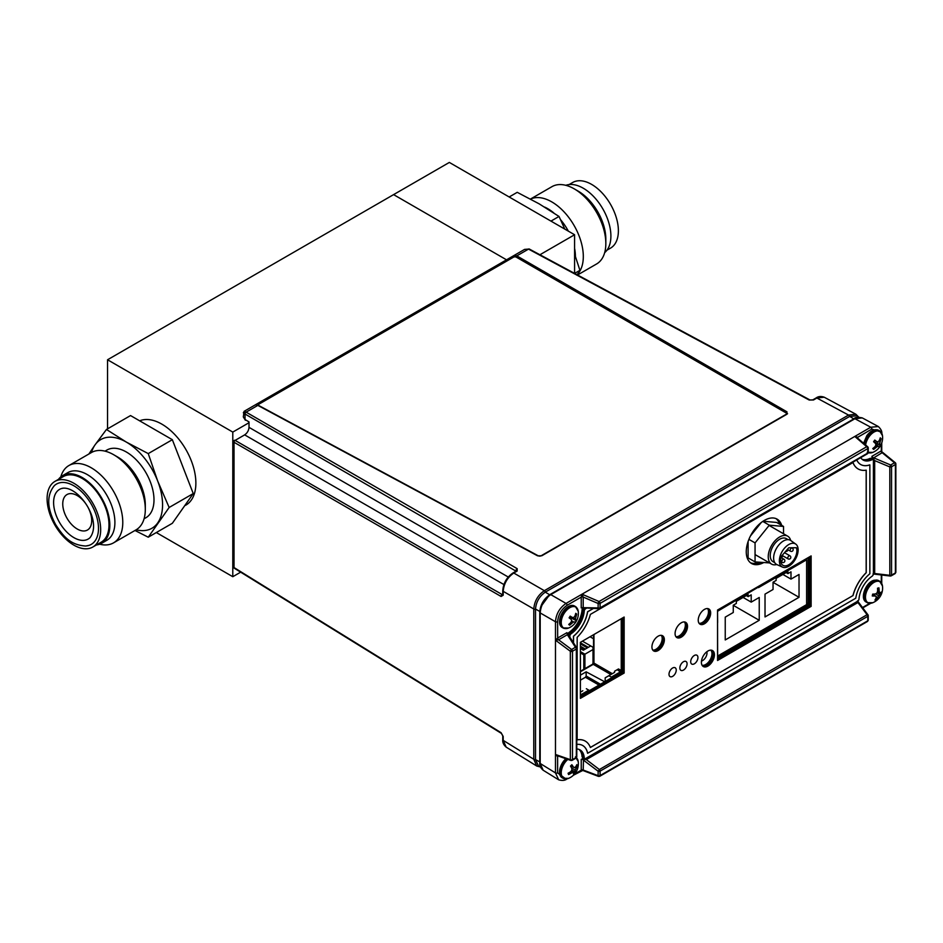 <?xml version="1.0" encoding="UTF-8"?>
<svg xmlns="http://www.w3.org/2000/svg" width="943" height="943" viewBox="0 0 943 943"><rect width="100%" height="100%" fill="white"/><g stroke="black" fill="none" stroke-linecap="round" stroke-linejoin="round"><path stroke-width="1.41" d="M156.314 532.547L232.791 576.703L240.665 572.165M576.833 275.191L579.921 270.323L574.593 273.399L574.582 234.748L449.339 162.432L107.549 359.766L107.549 428.841M249.011 422.723L232.791 432.083L232.791 576.703M393.596 194.623L506.521 259.82L393.596 194.623M107.549 359.766L232.791 432.083M574.582 234.748L539.938 254.751M527.408 261.989L526.559 262.484M587.359 647.9L580.381 643.869M585.355 649.055L580.381 646.191M580.381 647.087L584.577 649.503M583.788 669.318L583.788 654.866L584.919 654.206L580.381 651.589M593.006 649.538L584.919 654.206L584.919 668.658M590.742 645.943L583.34 650.222L580.381 648.513M580.381 658.002L580.381 668.858M564.798 229.102L559.022 216.454L539.113 203.818L517.224 192.325L509.161 196.981M530.555 199.079A44.639 25.779 60 0 1 535.966 197.641A44.639 25.779 60 0 1 575.206 227.487A44.639 25.779 60 0 1 577.269 274.507M530.496 199.044L551.938 186.667A44.639 25.779 60 0 1 558.48 184.639A44.639 25.779 60 0 1 574.263 188.871A44.639 25.779 60 0 1 605.83 243.542A44.639 25.779 60 0 1 596.577 263.981L577.54 274.979M565.812 185.323A39.064 22.549 60 0 1 569.466 184.522A39.064 22.549 60 0 1 604.31 211.597A39.064 22.549 60 0 1 604.675 252.641M569.089 184.569L572.66 182.506A37.885 21.878 60 0 1 578.212 180.797A37.885 21.878 60 0 1 612.856 208.757A37.885 21.878 60 0 1 610.545 248.115L606.974 250.178M579.921 270.323L574.582 254.021M550.96 221.11L559.022 216.454M574.263 188.871L578.212 191.158A39.064 22.549 60 0 1 605.83 238.992L605.83 243.542M544.606 207.071A39.064 22.549 60 0 1 553.753 212.894M560.519 219.636A39.064 22.549 60 0 1 568.346 231.141M574.582 248.292A39.064 22.549 60 0 1 575.419 256.425M88.866 454.019L95.019 444.907A51.193 29.551 60 0 1 126.374 442.114A51.193 29.551 60 0 1 157.717 481.107A51.193 29.551 60 0 1 157.717 522.905A51.193 29.551 60 0 1 144.468 530.555A51.193 29.551 60 0 1 136.157 529.801M91.518 452.487A51.193 29.551 -120 0 1 95.019 444.907L106.453 429.478L126.374 442.114L148.251 453.607L157.717 481.107L169.151 507.475L148.251 537.204L134.979 530.485M144.067 518.791L145.894 517.742A39.064 22.549 -120 0 0 148.287 477.146A39.064 22.549 -120 0 0 112.559 448.314A39.064 22.549 -120 0 0 106.842 450.082L105.015 451.143M99.663 544.205A44.639 25.779 -120 0 0 107.007 544.877A44.639 25.779 -120 0 0 113.537 542.862L136.051 529.86A44.639 25.779 -120 0 0 145.305 509.432A44.639 25.779 -120 0 0 113.738 454.762A44.639 25.779 -120 0 0 97.954 450.53A44.639 25.779 -120 0 0 91.412 452.546L68.898 465.547A44.639 25.779 -120 0 0 60.8 476.887M113.537 542.862A44.639 25.779 -120 0 0 116.26 496.478A44.639 25.779 -120 0 0 75.44 463.532A44.639 25.779 -120 0 0 68.898 465.547M96.386 544.96A39.064 22.549 -120 0 0 101.738 543.239L106.807 540.315A39.064 22.549 -120 0 0 109.188 499.719A39.064 22.549 -120 0 0 73.46 470.887A39.064 22.549 -120 0 0 67.743 472.655L62.674 475.578A39.064 22.549 -120 0 0 58.501 479.35M101.738 543.239A39.064 22.549 -120 0 0 104.119 502.643A39.064 22.549 -120 0 0 68.391 473.81A39.064 22.549 -120 0 0 62.674 475.578M92.827 547.023L101.149 542.213A37.885 21.878 -120 0 0 103.459 502.843A37.885 21.878 -120 0 0 68.815 474.883A37.885 21.878 -120 0 0 63.264 476.604L54.942 481.401A37.885 21.878 -120 0 0 52.631 520.772A37.885 21.878 -120 0 0 87.275 548.732A37.885 21.878 -120 0 0 92.827 547.023A37.885 21.878 -120 0 0 95.137 507.652A37.885 21.878 -120 0 0 60.482 479.692A37.885 21.878 -120 0 0 54.942 481.401M61.578 482.498A34.808 20.098 -120 0 0 54.364 485.621C46.455 495.264 46.902 508.301 55.708 524.721C62.745 535.282 69.558 545.089 85.778 546.021L88.878 545.408A34.808 20.098 -120 0 0 94.335 510.222A34.808 20.098 -120 0 0 61.578 482.498M63.04 488.179A28.667 16.55 -120 0 0 61.531 488.521A28.667 16.55 -120 0 0 57.028 517.495A28.667 16.55 -120 0 0 84.021 540.339A28.667 16.55 -120 0 0 89.95 537.758C102.551 521.349 79.601 487.012 63.334 488.168L61.531 488.521M86.296 504.493A20.475 11.823 -120 0 0 69.982 493.625A20.475 11.823 -120 0 0 66.988 494.556A20.475 11.823 -120 0 0 65.739 515.833A20.475 11.823 -120 0 0 84.469 530.944A20.475 11.823 -120 0 0 87.463 530.013A20.475 11.823 -120 0 0 88.501 508.312M148.251 537.204L172.345 523.294L193.244 493.566L172.345 439.697L130.547 415.568L106.453 429.478M172.345 439.697L148.251 453.607M193.244 493.566L169.151 507.475M86.19 545.938A34.808 20.098 -120 0 0 88.878 545.408M145.305 509.432L145.305 504.87A39.064 22.549 -120 0 0 117.686 457.037L113.738 454.762M185.559 505.307L185.901 505.106A48.117 27.783 -120 0 0 188.836 455.092A48.117 27.783 -120 0 0 144.833 419.576A48.117 27.783 -120 0 0 140.448 420.519M858.955 417.171L856.657 415.78L849.584 416.464A1.532 0.884 -120 0 0 848.559 415.061A1.532 0.884 -120 0 0 848.547 415.061L816.874 398.029L824.206 397.203C821.023 396.095 818.324 396.343 816.119 397.958A1.532 0.884 -120 0 1 816.874 398.029L813.503 399.973A1.532 0.884 -120 0 0 812.76 399.903L816.119 397.958M531.746 264.5L532.406 265.855M534.092 266.834L535.6 266.716M546.551 273.046L546.551 274.024M246.088 420.13A1.532 0.884 -58.3 0 1 245.333 420.177L243.318 416.971L245.039 419.482L249.011 421.934L249.011 427.356C248.728 430.538 247.278 433.037 244.661 434.876L235.113 440.393A1.532 0.919 120 0 0 234.029 442.279L234.029 567.556L501.098 732.711L503.197 736.471L503.197 740.361L506.155 747.115L536.744 766.034L533.785 759.268L533.785 608.989C534.422 601.221 537.934 595.116 544.347 590.683A1.532 0.884 -120 0 0 544.347 590.683L848.547 415.061L855.89 414.248L858.472 416.877M501.098 732.711A1.532 0.884 121.7 0 0 501.393 733.395L502.76 735.846A1.532 0.884 180 0 0 503.197 736.471M501.098 596.471A1.532 0.919 120 0 1 502.183 594.585L235.113 440.393A1.532 0.884 -120 0 0 234.359 440.334A1.532 1.532 0 0 0 233.593 441.666A1.532 0.884 180 0 0 234.029 442.279L501.098 596.471L503.197 595.222A1.532 0.884 -0 0 1 502.76 594.597L502.914 594.668M514.336 255.423L255.541 404.842L257.84 405.384L537.581 555.816L541.824 555.745L786.91 414.236L786.957 411.832L516.811 255.871L514.336 255.423L787.558 413.706M516.08 571.187L245.039 414.024C242.775 412.633 242.799 412.221 245.121 412.822C243.447 411.101 243.777 410.889 246.123 412.15L517.177 568.641A1.532 0.919 -60 0 0 516.08 570.515L516.069 571.717M245.333 420.177A1.532 0.884 -58.3 0 1 245.039 419.482L245.039 414.024A1.532 0.919 -60 0 1 246.123 412.15L257.84 405.384M519.593 258.465L520.453 257.969M813.503 399.973L809.2 400.032A1.532 0.884 -61.7 0 1 809.943 399.95L812.76 399.903M809.2 400.032L528.528 249.105L524.579 249.4L244.084 411.337L243.318 416.971M517.177 568.641L517.129 571.081A1.532 0.884 60 0 0 516.387 571.01L513.016 572.955A1.532 0.884 60 0 1 513.77 573.026C507.381 577.47 503.857 583.576 503.197 591.332L503.197 595.222M576.739 579.096L549.639 594.738L540.645 606.938M849.584 416.464L545.29 592.145C539.396 596.271 536.143 601.905 535.518 609.072L539.785 611.441M540.539 767.072L538.465 765.94L535.518 759.563L535.518 609.072M576.291 757.748A12.082 6.978 -60 0 1 577.847 759.975A12.082 6.978 -60 0 1 578.236 761.602L575.395 756.828M574.794 772.989A12.082 6.978 -60 0 1 573.981 774.062M565.175 778.871A12.389 7.155 -60 0 1 563.006 778.281L568.558 778.364A12.082 6.978 -60 0 1 561.722 775.818A12.082 6.978 -60 0 1 567.851 759.398M568.323 773.92L568.558 774.545A15.819 12.53 -15.1 0 0 571.199 773.13A15.807 9.513 8.1 0 0 572.755 772.541L573.521 773.083A15.819 4.609 50.4 0 1 573.568 774.439A15.76 14.593 23.6 0 0 574.935 773.095A15.819 6.518 -139.7 0 0 575.03 771.61A15.807 10.514 -122.7 0 0 575.301 770.054A15.807 13.768 -53.6 0 0 576.138 768.274A15.819 12.53 -15.1 0 0 577.34 765.916A15.76 9.383 -163.8 0 0 577.128 765.268A15.76 9.383 -163.8 0 0 576.857 764.62A15.819 10.621 155.6 0 1 575.619 766.848A15.807 7.603 177.7 0 1 574.405 767.637A15.807 1.662 -153.1 0 0 573.285 766.895A15.819 6.518 -139.7 0 0 571.847 764.726A15.76 5.493 143.6 0 1 570.48 766.07A15.819 4.609 50.4 0 1 571.788 768.368A15.807 8.617 67.7 0 1 571.871 770.125A15.807 11.858 124.8 0 1 570.668 771.704A15.819 10.621 155.6 0 1 568.075 773.248L568.323 773.92M569.867 772.234L571.199 773.13M571.045 771.244L572.755 772.541M571.069 771.209L573.521 773.083M571.835 770.172L575.03 771.61M571.599 770.514L574.935 773.095M571.682 768.168L575.301 770.054M576.256 765.822L577.34 765.916M574.759 767.425L576.138 768.274M570.751 765.822L573.285 766.895M570.515 766.034L574.405 767.637M571.623 764.962L572.224 765.245M565.175 628.533A12.389 7.155 -60 0 1 563.006 627.955L562.087 627.437A12.389 7.155 -60 0 1 562.511 612.431A12.389 7.155 -60 0 1 574.476 605.972L575.395 606.502A12.389 7.155 -60 0 1 576.975 608.094M568.558 628.038L568.558 628.038A12.082 6.978 -60 0 1 561.592 625.103A12.082 6.978 -60 0 1 564.15 613.398A12.082 6.978 -60 0 1 572.743 606.608A12.082 6.978 -60 0 1 578.236 611.276L575.395 606.502A12.389 7.155 -60 0 0 563.419 612.95A12.389 7.155 -60 0 0 563.006 627.955L568.558 628.038A15.831 15.831 0 0 0 578.236 611.276M569.655 616.993A15.76 6.566 123.6 0 1 569.101 617.842L571.081 619.327A15.807 4.727 50.9 0 1 571.682 620.718A15.807 11.21 93.1 0 1 570.904 622.404A15.819 11.87 125.7 0 1 568.723 624.466A15.76 3.819 57.1 0 0 569.678 625.174A15.819 13.78 -52.3 0 0 571.965 623.182A15.807 12.459 -14.3 0 0 573.462 622.026A15.807 5.069 24 0 0 574.535 621.897L575.23 622.392A15.76 15.666 -27.7 0 0 576.314 620.671A15.819 1.803 -152.7 0 0 575.737 619.987A15.807 6.636 -139.3 0 0 575.478 618.808A15.807 13.108 -94.8 0 0 575.902 616.911A15.819 13.78 -52.3 0 0 576.68 614.046A15.76 5.281 -173.5 0 0 575.737 613.339A15.819 11.87 125.7 0 1 574.853 616.133A15.807 10.55 156.3 0 1 573.709 617.5A15.807 3.159 -166 0 1 572.283 617.429A15.819 1.803 -152.7 0 0 570.185 616.121A15.76 6.566 123.6 0 1 569.655 616.993M575.548 614.093L576.68 614.046M569.973 616.474L572.283 617.429M569.112 617.83L571.081 619.327M570.833 622.486L571.965 623.182M569.159 624.101L569.678 625.174M571.67 620.742L573.462 622.026M574.535 621.897L575.23 622.392M569.926 618.443L570.456 617.582L576.314 620.671M572.566 617.453L575.478 618.808M570.456 617.582L570.091 616.522M570.939 617.96L575.737 619.987M575.76 617.653A12.389 7.155 -60 0 1 575.289 618.726M867.23 452.31L872.794 452.392A12.082 6.978 -60 0 1 868.244 452.522M865.615 444.99A12.082 6.978 -60 0 1 868.927 436.939A12.082 6.978 -60 0 1 882.471 435.619L879.619 430.857A12.389 7.155 -60 0 1 881.21 432.436M874.173 440.9A15.76 6.471 128 0 1 873.583 441.725A15.819 0.919 39.8 0 1 875.434 443.399A15.807 5.634 54 0 1 875.941 444.884A15.807 11.493 99.3 0 1 875.057 446.569A15.819 11.752 132.6 0 1 872.77 448.55A15.76 2.923 59.3 0 0 873.631 449.387A15.819 13.662 -43.2 0 0 876.012 447.501A15.807 11.964 -8.6 0 0 877.544 446.452A15.807 4.078 26.8 0 0 878.558 446.452A15.819 0.919 39.8 0 1 879.135 447.159A15.76 15.571 -4.3 0 0 880.29 445.485A15.819 2.829 -150.1 0 0 879.843 444.624A15.807 7.544 -136.2 0 0 879.701 443.351A15.807 13.402 -87.2 0 0 880.22 441.454A15.819 13.662 -43.2 0 0 881.104 438.672A15.76 6.177 -171.4 0 0 880.243 437.823A15.819 11.752 132.6 0 1 879.265 440.534A15.807 10.055 161.5 0 1 878.098 441.784A15.807 2.169 -163.1 0 1 876.719 441.572A15.819 2.829 -150.1 0 0 874.75 440.063A15.76 6.471 128 0 1 874.173 440.9M876.082 445.391A11.104 6.412 -60 0 1 874.939 446.817M878.181 441.701A11.104 6.412 -60 0 1 877.155 443.74M875.752 444.306L878.558 446.452M875.799 445.179L877.544 446.452A12.389 7.155 -60 0 1 877.532 446.452M874.856 446.77L876.012 447.501M873.124 448.279L873.631 449.387M879.984 438.684L881.104 438.672M879.041 440.794L880.22 441.454A12.389 7.155 -60 0 1 878.723 444.613M874.597 440.275L875.634 440.723M874.385 442.444L874.232 440.817M874.574 442.173L880.29 445.485M869.411 603.214A12.389 7.155 -60 0 1 867.23 602.636L872.794 602.718A12.082 6.978 -60 0 1 871.674 603.096A12.082 6.978 -60 0 1 865.804 594.29A12.082 6.978 -60 0 1 876.365 581.407A12.082 6.978 -60 0 1 882.471 585.957L879.619 581.183A12.389 7.155 -60 0 1 881.21 582.774M875.682 599.866A15.76 9.972 42.3 0 0 876.353 599.677A15.819 12.188 -109.3 0 0 877.685 597.473A15.807 13.709 -73.2 0 0 878.746 595.835A15.807 11.01 -0.5 0 0 879.937 594.727A15.819 7.202 17.4 0 0 881.222 593.748A15.76 14.286 -146.1 0 0 881.611 591.909A15.819 5.293 -172.7 0 1 880.373 592.711L879.477 592.416A15.807 8.935 -130.8 0 0 879.124 590.825A15.819 12.188 -109.3 0 0 878.911 587.854A15.76 0.872 169.3 0 1 878.239 588.031A15.76 0.872 169.3 0 1 877.52 588.196A15.819 10.279 80.5 0 1 877.591 591.202A15.807 11.799 110.1 0 1 876.896 593.053A15.807 9.1 169.1 0 1 875.34 593.96A15.819 5.293 -172.7 0 1 872.664 594.125A15.76 5.187 93.5 0 1 872.263 595.964A15.819 7.202 17.4 0 0 874.904 595.976A15.807 2.428 31.1 0 0 876.153 596.471A15.807 7.025 59.6 0 1 876.153 597.85A15.819 10.279 80.5 0 1 874.963 600.019A15.76 9.972 42.3 0 0 875.682 599.866M878.711 590.624A11.104 6.412 -60 0 1 878.475 591.296M872.629 594.267L874.904 595.976M873.124 594.114L876.153 596.471M875.705 598.781L876.353 599.677M875.564 593.842L878.746 595.835M876.165 596.671L877.685 597.473M877.226 592.239L881.222 593.748M877.061 592.675L879.937 594.727M877.591 591.131L879.289 591.461M877.462 591.579L879.477 592.416M877.497 591.497L879.465 592.322M877.615 590.106L879.124 590.825M785.932 412.822L516.375 257.191A2.051 1.167 -0.9 0 0 513.464 257.203L259.101 404.064A2.051 1.167 -0.9 0 0 259.125 405.714L538.276 555.804A2.051 1.167 -0.9 0 0 541.141 555.769L785.908 414.46A2.051 1.167 -0.9 0 0 785.932 412.822M541.141 555.769L785.908 414.46M259.125 405.714L538.276 555.804M710.751 650.14A8.805 5.08 -60 0 1 711.293 657.33A8.805 5.08 -60 0 1 705.741 664.485A8.805 5.08 -60 0 1 702.063 665.216M701.486 661.067A6.247 3.607 120 0 0 702.606 660.583A6.247 3.607 120 0 0 706.873 651.731M614.565 671.227L614.565 672.406L614.565 671.227L618.502 668.952L621.248 670.544L621.248 618.714M614.553 672.406L608.824 675.718L611.37 677.086L620.529 671.793L618.066 670.379L618.502 668.952M582.833 690.747L580.381 692.162M580.381 695.015L588.809 690.135L588.809 690.971M586.346 688.72L588.809 690.135M608.824 675.718L605.182 677.828L605.182 681.223L604.451 681.659L586.157 671.829L586.157 676.013L600.443 684.241M611.37 677.923L611.37 677.086M605.182 681.223L604.451 681.659L605.182 681.235M598.994 685.078L585.438 677.263L586.157 676.013M585.438 677.263L580.381 680.198M580.381 675.176L586.157 671.829M610.899 674.528L593.241 664.344A1.532 0.884 60 0 0 592.487 664.285L593.536 662.481A1.532 0.884 0 0 0 593.96 663.094L593.241 664.344L580.381 671.781M576.173 647.287L576.644 648.018A1.532 0.884 180 0 1 576.786 648.395A1.532 0.884 180 0 1 576.338 649.02A1.532 0.884 -120 0 0 575.442 647.263L567.356 634.698L567.179 633.578L569.584 637.032M567.981 634.686A1.532 0.978 147.3 0 0 567.356 634.698L558.539 639.802L555.474 640.179L555.474 754.471L570.35 759.657A1.532 0.884 0 0 0 572.484 759.634A1.532 0.884 60 0 1 572.165 760.341L576.02 758.113A1.532 0.884 -120 0 0 576.338 757.406A1.532 0.884 0 0 0 576.786 756.781L576.786 648.395M576.644 648.772L576.644 648.018A1.532 0.978 147.3 0 0 575.442 647.263L571.588 649.491A1.532 0.695 126.7 0 0 570.35 651.259A1.532 0.884 180 0 0 572.484 651.248L572.484 759.634L576.338 757.406L576.338 649.02L572.484 651.248A1.532 0.884 60 0 0 571.588 649.491L558.562 639.79A1.532 0.884 60 0 1 557.667 638.034L566.955 632.659L567.179 633.578M558.397 756.097L557.619 756.557L555.474 754.471L558.539 755.826M558.539 639.802A1.532 0.872 58.9 0 1 557.619 638.057L555.474 640.179L570.35 651.259L570.35 759.657A1.532 1.002 109.2 0 0 571.588 760.353L570.421 759.94M572.165 760.341A1.532 0.884 60 0 1 571.588 760.353L572.472 759.846M557.667 756.522A1.532 0.884 60 0 1 557.867 755.909M555.474 640.179L555.474 621.743C556.099 613.964 559.612 607.858 566.036 603.426A1.532 0.884 60 0 1 567.097 605.288C561.38 609.296 558.221 614.765 557.619 621.72L557.667 638.034M857.505 438.424L854.794 436.456L857.67 437.257A1.532 0.908 178.9 0 0 857.234 437.788A1.532 0.884 180 0 1 857.67 437.316L857.67 438.165M582.137 607.646L598.133 607.929A1.532 0.978 92.7 0 0 599.383 608.6A1.532 0.884 60 0 0 599.772 608.541L867.477 453.736A1.532 0.884 -120 0 0 867.796 453.029A1.532 0.884 0 0 0 868.244 452.404L868.244 447.96A1.532 0.884 180 0 1 867.796 448.585A1.532 0.884 -120 0 0 866.735 446.723L854.794 436.456L581.996 594.196L583.198 597.049L583.198 607.245A1.532 0.978 92.7 0 0 583.493 607.775L581.23 607.905L581.23 597.167A1.532 0.884 180 0 1 583.198 597.072L598.133 603.485A1.532 0.884 180 0 0 600.09 603.379L600.09 607.834A1.532 0.884 60 0 1 599.772 608.541A1.532 1.532 0 0 1 598.935 608.742L583.493 607.775M856.928 437.517L867.713 446.793A1.532 1.002 130.7 0 0 866.735 446.723L599.041 601.516A1.532 0.884 60 0 1 600.09 603.379L867.796 448.585L867.796 453.029L600.09 607.834A1.532 0.884 -0 0 1 598.133 607.929L598.133 603.485A1.532 0.695 113.2 0 1 599.041 601.516L581.996 594.196L566.036 603.426L550.747 594.62C544.37 599.076 540.858 605.182 540.198 612.926L540.198 763.476L543.156 770.231C540.622 768.097 539.49 765.633 539.761 762.852A1.532 0.884 0 0 0 540.198 763.476L555.474 772.906L555.474 754.471M881.74 433.933C882.259 431.717 881.127 429.265 878.346 426.554L870.754 427.226L854.794 436.456M878.086 426.401L862.256 417.902L854.936 418.727L870.754 427.226A1.532 0.884 60 0 1 871.815 429.089L880.986 432M872.192 457.202L871.957 456.294L881.292 450.895L882.165 452.664L873.018 458.286L872.192 457.202L890.652 464.993L889.815 466.926L874.68 460.597L873.018 458.286M881.292 444.094L881.316 451.768L882.165 452.664M567.25 778.788L566.778 779.071C564.951 780.533 562.252 780.792 558.704 779.826L555.474 772.906A1.532 0.884 0 0 0 557.619 772.895L557.619 756.557M565.871 778.977L557.619 772.895M881.245 450.919A1.532 0.884 -120 0 0 882.141 452.675L894.506 462.765A1.532 0.743 129.2 0 1 895.284 462.707L882.294 452.098M873.018 573.969L874.68 573.509L889.815 575.313A1.532 0.884 0 0 0 891.548 575.136A1.532 0.884 60 0 1 891.229 575.843A1.532 0.884 60 0 1 890.652 575.855L889.956 575.772M874.68 573.509L874.68 460.597M871.957 459.088L871.957 456.294M891.229 575.843L895.084 573.615A1.532 0.884 -120 0 0 895.402 572.908A1.532 0.884 0 0 0 895.85 572.283L895.85 463.897A1.532 1.532 0 0 0 895.284 462.707A1.532 0.743 129.2 0 1 895.426 463.284A1.532 0.884 180 0 1 895.85 463.897A1.532 0.884 180 0 1 895.402 464.522A1.532 0.884 -120 0 0 894.506 462.765L890.652 464.993A1.532 0.884 60 0 1 891.548 466.75A1.532 0.884 180 0 1 889.815 466.926L889.815 575.313A1.532 0.672 96.8 0 0 890.275 576.032A1.532 0.672 96.8 0 0 890.652 575.855L891.536 575.348M581.23 770.136L581.996 769.783L581.23 770.183A1.532 0.908 -1.1 0 1 583.198 770.054L581.996 769.783L583.198 770.03A1.532 0.884 0 0 0 581.23 770.136L581.23 759.398L583.493 759.315L583.198 770.03L598.133 775.676A1.532 0.884 0 0 0 600.09 775.57A1.532 0.884 60 0 1 599.772 776.278L867.477 621.472A1.532 0.884 -120 0 0 867.796 620.777A1.532 0.884 -0 0 0 868.244 620.152L868.244 615.696A1.532 0.884 180 0 0 867.961 615.19A1.532 0.672 143.1 0 0 867.937 614.777A1.532 0.672 143.1 0 0 867.077 614.73L857.93 602.542L857.505 600.868M583.493 759.315L586.322 759.598L857.93 602.542M586.322 759.598L599.383 769.535L598.133 771.221L582.137 759.15M581.23 759.398L583.646 758.007M599.772 776.278A1.532 0.884 60 0 1 599.041 776.219L598.145 775.877M857.729 601.174L867.937 614.777A1.532 1.532 0 0 1 868.244 615.696A1.532 0.884 180 0 1 867.796 616.321A1.532 0.884 -120 0 0 867.077 614.73L599.383 769.535A1.532 0.884 60 0 1 600.09 771.126A1.532 0.884 180 0 1 598.133 771.221L598.133 775.676A1.532 0.743 110.7 0 0 598.463 776.384A1.532 0.743 110.7 0 0 599.041 776.219L600.09 775.606M717.552 656.988L807.385 605.041L806.619 604.604L806.619 559.788L805.522 559.164M806.619 602.931L808.104 603.791L808.104 557.667M808.104 603.791L807.385 605.041M876.295 441.23A8.004 4.621 -60 0 1 875.528 442.845M871.815 429.089L857.67 437.316M581.23 597.167L581.996 594.196M621.248 670.544L620.529 671.793M765.138 582.515A18.636 10.762 -120 0 1 765.751 583.422L758.514 587.607A18.636 10.762 -120 0 0 757.901 586.699M717.552 622.569L717.635 656.057L806.619 604.604M717.552 611.194L717.635 622.616M758.243 587.206L717.635 611.241M765.751 583.422L806.619 559.788M743.096 597.449L751.206 602.117L759.233 597.473L759.233 620.294L733.265 605.323M746.326 595.575L748.129 596.624L751.206 594.844L751.206 602.117M759.233 620.294L725.238 639.955L725.238 617.135L733.265 612.49L733.265 605.217L736.342 603.437L736.342 601.351L748.129 594.538L748.129 596.624M799.027 597.296L765.021 616.946L765.021 594.125L773.048 589.481L773.048 582.208L776.124 580.44L776.124 578.342L787.924 571.529L787.924 573.615L790.988 571.835L790.988 579.108L799.027 574.464L799.027 597.296L773.048 582.326M782.89 574.44L790.988 579.108M786.108 572.578L787.924 573.615M582.432 641.157L593.006 647.252L593.006 663.801M590.035 636.761L593.536 638.776M780.639 560.083A11.493 6.625 -60 0 1 781.146 556.535L788.761 547.777L796.375 547.73A11.493 6.625 -60 0 1 796.882 550.7A11.493 6.625 -60 0 1 791.872 562.264A11.493 6.625 -60 0 1 783.02 565.352A11.493 6.625 -60 0 1 780.639 560.083M798.155 549.958A13.308 7.674 -60 0 1 792.603 563.077A13.308 7.674 -60 0 1 782.513 567.12A13.308 7.674 -60 0 1 779.366 560.826A13.308 7.674 -60 0 1 785.413 547.188A13.308 7.674 -60 0 1 795.774 544.111A13.308 7.674 -60 0 1 798.155 549.958M782.513 567.12L776.914 564.598A13.909 8.027 -60 0 1 773.625 558.02A13.909 8.027 -60 0 1 779.955 543.746A13.909 8.027 -60 0 1 790.788 540.539L795.774 544.111M774.781 562.688L772.989 561.651A13.308 7.674 -60 0 1 770.231 555.568A13.308 7.674 -60 0 1 776.03 542.178A13.308 7.674 -60 0 1 786.273 538.606L788.077 539.644M776.784 564.527A16.125 9.3 -60 0 1 771.586 564.103A16.125 9.3 -60 0 1 768.239 556.724A16.125 9.3 -60 0 1 775.276 540.492A16.125 9.3 -60 0 1 787.688 536.166A16.125 9.3 -60 0 1 790.658 540.445M748.105 541.506L748.105 557.902L755.06 561.91L769.512 562.912M783.539 533.773L783.539 526.442L769.299 525.18L755.06 542.909L755.06 561.91M755.06 542.909L748.907 539.361M761.284 522.493L750.439 535.989M769.299 525.18L762.769 521.408M783.539 526.442L776.584 522.434L763.04 521.231M672.618 668.009A5.116 2.959 120 0 0 669 674.28A5.116 2.959 120 0 0 672.618 676.367A5.116 2.959 120 0 0 676.237 670.096A5.116 2.959 120 0 0 672.618 668.009A5.116 2.959 120 0 0 669 674.28A5.116 2.959 120 0 0 672.618 676.367A5.116 2.959 120 0 0 676.237 670.096A5.116 2.959 120 0 0 672.618 668.009M694.319 655.468A5.116 2.959 120 0 0 690.7 661.738A5.116 2.959 120 0 0 694.319 663.825A5.116 2.959 120 0 0 697.938 657.554A5.116 2.959 120 0 0 694.319 655.468A5.116 2.959 120 0 0 690.7 661.738A5.116 2.959 120 0 0 694.319 663.825A5.116 2.959 120 0 0 697.938 657.554A5.116 2.959 120 0 0 694.319 655.468M683.463 661.738A5.116 2.959 120 0 0 679.844 668.009A5.116 2.959 120 0 0 683.463 670.096A5.116 2.959 120 0 0 687.082 663.825A5.116 2.959 120 0 0 683.463 661.738A5.116 2.959 120 0 0 679.844 668.009A5.116 2.959 120 0 0 683.463 670.096A5.116 2.959 120 0 0 687.082 663.825A5.116 2.959 120 0 0 683.463 661.738M568.712 635.499L568.759 635.523A2.051 1.179 -60 0 1 570.079 633.095A20.475 11.811 120 0 0 583.163 610.392A2.051 1.179 -60 0 1 584.613 608.035L585.697 608.671A2.051 1.179 120 0 0 584.259 611.017A20.475 11.811 -60 0 1 571.163 633.72A2.051 1.179 120 0 0 569.843 636.148L568.759 635.523A2.051 1.179 -60 0 1 570.079 633.095L571.163 633.72M567.733 634.415A2.051 1.179 -60 0 1 568.994 632.47A20.475 11.811 120 0 0 582.079 609.767A2.051 1.179 -60 0 1 583.128 607.705M584.566 608.011L584.613 608.035A2.051 1.179 -60 0 0 583.163 610.392A20.475 11.811 -60 0 1 570.079 633.095L568.994 632.47M584.283 758.007A2.051 1.179 -60 0 1 583.587 757.972A2.051 1.179 -60 0 1 583.163 757.182A20.475 11.811 120 0 0 579.521 749.626A20.475 11.811 -60 0 1 583.163 757.182L584.259 757.807A2.051 1.179 120 0 0 585.697 758.49L857.552 601.292A2.051 1.179 120 0 0 859.002 598.935A20.475 11.811 -60 0 1 872.086 576.232A2.051 1.179 120 0 0 873.407 573.804L873.407 460.608A2.051 1.179 120 0 0 872.086 459.712A20.475 11.811 -60 0 1 863.175 460.043A20.475 11.811 -60 0 1 860.711 457.65M583.587 757.972L582.503 757.347A2.051 1.179 -60 0 1 582.079 756.557A20.475 11.811 120 0 0 578.931 749.39M661.962 635.476A8.793 5.08 -60 0 1 662.646 642.654A8.793 5.08 -60 0 1 657.059 649.916A8.793 5.08 -60 0 1 653.24 650.611A8.793 5.08 120 0 0 657.059 649.916A8.793 5.08 120 0 0 662.646 642.654A8.793 5.08 120 0 0 661.962 635.476M652.804 650.116A8.793 5.08 120 0 0 655.974 649.291A8.793 5.08 120 0 0 661.373 642.537A8.793 5.08 120 0 0 661.314 635.346M685.113 622.097A8.793 5.08 -60 0 1 685.797 629.264A8.793 5.08 -60 0 1 680.209 636.525A8.793 5.08 -60 0 1 676.39 637.22A8.793 5.08 120 0 0 680.209 636.525A8.793 5.08 120 0 0 685.797 629.264A8.793 5.08 120 0 0 685.113 622.097M675.954 636.725A8.793 5.08 120 0 0 679.125 635.9A8.793 5.08 120 0 0 684.524 629.146A8.793 5.08 120 0 0 684.465 621.956M580.381 695.851L621.979 671.793L621.979 618.29M621.979 671.793L623.064 672.418L580.381 697.101L623.064 672.418L624.148 673.054L624.148 617.04L580.381 642.348L580.381 698.362L624.148 673.054M623.064 617.665L623.064 672.418L623.064 617.665M717.552 657.966L808.953 605.111L808.953 557.172M808.953 605.111L810.049 605.748L717.552 659.228L810.049 605.748L811.133 606.373L811.133 555.922L717.552 610.027L717.552 660.477L811.133 606.373M810.049 556.547L810.049 605.748L810.049 556.547M776.572 518.85A25.602 14.77 -60 0 1 780.604 524.744A25.602 14.77 120 0 0 776.572 518.85M779.519 524.119A25.602 14.77 120 0 0 775.995 518.591M761.543 562.488A25.602 14.77 -60 0 1 751.029 563.16A25.602 14.77 120 0 0 761.543 562.488M750.522 562.782A25.602 14.77 120 0 0 759.445 562.299M711.941 650.305A9.218 5.316 -60 0 1 712.684 657.825A9.218 5.316 -60 0 1 706.826 665.452A9.218 5.316 -60 0 1 702.806 666.159A9.218 5.316 120 0 0 706.826 665.452A9.218 5.316 120 0 0 712.684 657.825A9.218 5.316 120 0 0 711.941 650.305M702.358 665.675A9.218 5.316 120 0 0 705.741 664.815A9.218 5.316 120 0 0 711.423 657.695A9.218 5.316 120 0 0 711.305 650.163M708.264 608.707A8.793 5.08 -60 0 1 708.947 615.885A8.793 5.08 -60 0 1 703.36 623.146A8.793 5.08 -60 0 1 699.541 623.842A8.793 5.08 120 0 0 703.36 623.146A8.793 5.08 120 0 0 708.947 615.885A8.793 5.08 120 0 0 708.264 608.707M699.105 623.347A8.793 5.08 120 0 0 702.276 622.521A8.793 5.08 120 0 0 707.674 615.755A8.793 5.08 120 0 0 707.615 608.577M862.15 459.312A20.475 11.811 120 0 0 869.918 458.451A2.051 1.179 -60 0 1 870.813 458.416L871.898 459.052A2.051 1.179 -60 0 1 872.287 459.63M872.086 459.712L871.002 459.076A20.475 11.811 -60 0 1 862.656 459.701A20.475 11.811 120 0 0 871.002 459.076A2.051 1.179 -60 0 1 871.898 459.052M576.786 748.978A20.475 11.811 -60 0 1 580.075 749.921A20.475 11.811 -60 0 1 584.259 757.807M586.558 608.164L585.697 608.671M569.843 636.148L569.843 637.15M593.253 608.483L587.572 611.759A25.602 14.77 -60 0 1 573.462 636.219L573.462 642.772M869.788 464.934L869.788 464.864A25.602 14.77 -60 0 1 860.664 464.498M582.668 745.5A25.602 14.77 -60 0 1 587.572 753.233L587.63 753.198M781.688 525.369A25.602 14.77 120 0 0 777.126 519.145A25.602 14.77 120 0 0 764.349 520.418A25.602 14.77 120 0 0 747.634 542.991A25.602 14.77 120 0 0 751.559 563.49A25.602 14.77 120 0 0 763.535 562.665M707.922 666.076A9.218 5.316 120 0 0 713.934 657.955A9.218 5.316 120 0 0 712.519 650.564A9.218 5.316 120 0 0 707.922 651.024A9.218 5.316 120 0 0 701.898 659.145A9.218 5.316 120 0 0 703.313 666.536A9.218 5.316 120 0 0 707.922 666.076M704.445 623.771A8.793 5.08 120 0 0 710.185 616.015A8.793 5.08 120 0 0 708.841 608.966A8.793 5.08 120 0 0 704.445 609.402A8.793 5.08 120 0 0 698.704 617.158A8.793 5.08 120 0 0 700.048 624.207A8.793 5.08 120 0 0 704.445 623.771M658.143 650.54A8.793 5.08 120 0 0 663.896 642.784A8.793 5.08 120 0 0 662.54 635.735A8.793 5.08 120 0 0 658.143 636.171A8.793 5.08 120 0 0 652.403 643.928A8.793 5.08 120 0 0 653.758 650.976A8.793 5.08 120 0 0 658.143 650.54M681.294 637.15A8.793 5.08 120 0 0 687.046 629.394A8.793 5.08 120 0 0 685.691 622.345A8.793 5.08 120 0 0 681.294 622.781A8.793 5.08 120 0 0 675.553 630.549A8.793 5.08 120 0 0 676.897 637.598A8.793 5.08 120 0 0 681.294 637.15M853.014 595.634A30.718 17.717 -60 0 1 866.24 572.707L866.24 470.168A30.718 17.717 -60 0 1 858.142 468.954A30.718 17.717 -60 0 1 853.014 462.53L590.377 614.4A30.718 17.717 -60 0 1 577.151 637.338L577.151 739.878A30.718 17.717 -60 0 1 590.377 747.504L852.943 595.599A30.718 17.717 -60 0 1 866.169 572.66L866.169 470.18M590.353 747.445L852.943 595.599M576.786 744.392A25.602 14.77 -60 0 1 587.642 753.268L855.761 598.227A25.602 14.77 -60 0 1 869.859 573.78L869.859 464.911A25.602 14.77 -60 0 1 856.751 459.948M593.383 608.483L587.642 611.807A25.602 14.77 -60 0 1 573.533 636.254L573.533 642.878M858.106 468.93A30.718 17.717 -60 0 1 858.071 468.907A30.718 17.717 -60 0 1 852.967 462.553M577.151 739.819A30.718 17.717 -60 0 1 585.226 741.068M580.381 642.761L588.314 647.346M583.788 654.866L580.381 652.898M533.962 265.773A1.532 1.249 -60 0 0 533.255 266.35M548.708 275.262L548.708 274.283M506.155 747.115C503.597 744.911 502.478 742.459 502.76 739.736A1.532 0.884 180 0 0 503.197 740.361L533.785 759.268A1.532 0.884 180 0 0 535.518 759.457M234.324 568.24A1.532 1.532 0 0 1 233.593 566.932A1.532 0.884 180 0 0 234.029 567.556A1.532 0.884 121.7 0 0 234.324 568.24L501.393 733.395M518.296 256.732L517.448 257.215M516.033 256.402L516.882 255.918M516.811 255.871L528.528 249.105A1.532 0.884 -61.7 0 1 529.271 249.023L809.943 399.95M517.129 571.081L513.77 573.026L544.347 590.683A1.532 0.884 -120 0 1 545.384 592.098M513.016 572.955C506.756 577.234 503.338 583.151 502.76 590.707A1.532 0.884 -0 0 0 503.197 591.332L533.785 608.989A1.532 0.884 180 0 0 535.518 609.178M249.011 427.356L508.253 577.033M503.916 584.554L244.661 434.876M545.29 592.145L549.639 594.738M849.678 416.417L853.804 418.881M535.518 759.563L539.761 761.932M574.405 772.682A12.389 7.155 -60 0 1 573.592 773.767M565.871 758.702A12.389 7.155 -60 0 0 560.024 775.158A12.389 7.155 -60 0 0 562.087 777.763L563.006 778.281A12.389 7.155 -60 0 1 560.932 775.676A12.389 7.155 -60 0 1 566.943 759.08M573.568 772.046A12.389 7.155 -60 0 1 573.073 772.741M576.326 757.571A12.389 7.155 -60 0 1 576.975 758.42M869.411 452.888A12.389 7.155 -60 0 1 868.208 452.723M864.872 444.353A12.389 7.155 -60 0 1 868.208 436.479A12.389 7.155 -60 0 1 879.619 430.857L878.711 430.326A12.389 7.155 -60 0 0 867.301 435.949A12.389 7.155 -60 0 0 864 443.599M866.322 602.117L867.23 602.636A12.389 7.155 -60 0 1 865.874 591.143A12.389 7.155 -60 0 1 875.835 580.794A12.389 7.155 -60 0 1 879.619 581.183L874.361 580.181C865.91 581.76 859.344 598.888 866.322 602.117A12.389 7.155 -60 0 1 864.967 590.613A12.389 7.155 -60 0 1 874.927 580.275A12.389 7.155 -60 0 1 878.711 580.652M877.202 597.225A12.389 7.155 -60 0 1 875.788 598.888M593.96 634.498L593.96 663.094L612.337 673.691M550.005 594.561L854.181 418.668A1.532 0.884 -120 0 1 854.936 418.727L550.747 594.62A1.532 0.884 -120 0 0 550.005 594.561C543.746 598.84 540.339 604.758 539.761 612.313A1.532 0.884 180 0 0 540.198 612.926L555.474 621.743A1.532 0.884 0 0 0 557.619 621.72M867.077 453.795A1.532 0.884 -120 0 0 867.477 453.736A1.532 1.532 0 0 0 868.244 452.404M867.961 447.442A1.532 0.884 180 0 1 868.244 447.96A1.532 1.532 0 0 0 867.713 446.793A1.532 1.002 130.7 0 1 867.961 447.442M881.528 451.933L882.294 452.569M895.402 464.522L891.548 466.75L891.548 575.136L895.402 572.908L895.402 464.522M881.292 574.959L881.292 582.727M869.788 603.331L862.503 607.54M867.796 616.321L600.09 771.126L600.09 775.57L867.796 620.777L867.796 616.321M581.23 770.183L574.546 774.05M581.23 597.119L567.097 605.288M790.493 551.207A1.792 1.037 -60 0 1 790.116 550.382A1.792 1.037 -60 0 1 790.906 548.578A1.792 1.037 -60 0 1 792.285 548.095A1.792 1.792 0 0 1 793.181 549.651A1.792 1.792 0 0 1 790.493 551.207L787.841 549.675M788.136 558.893A1.792 1.037 -60 0 1 787.759 558.079A1.792 1.037 -60 0 1 788.537 556.276A1.792 1.037 -60 0 1 789.916 555.792A1.792 1.792 0 0 1 790.812 557.337A1.792 1.792 0 0 1 788.136 558.893L782.478 555.639M782.171 562.346A1.792 1.037 -60 0 1 781.794 561.521A1.792 1.037 -60 0 1 782.584 559.718A1.792 1.037 -60 0 1 783.963 559.234A1.792 1.792 0 0 1 784.859 560.79A1.792 1.792 0 0 1 782.171 562.346L780.745 561.521M582.079 609.767L584.259 611.017M582.079 756.557L583.163 757.182M869.918 458.451L871.002 459.076M580.44 658.308L580.44 668.245M502.76 739.736L502.76 735.846M233.593 566.932L233.593 441.666M529.271 249.023L524.579 249.4M502.76 590.707L502.76 594.597M824.206 397.203L855.879 414.236M536.756 766.034L540.327 766.965M568.558 778.364A15.831 15.831 0 0 0 578.236 761.602M562.087 777.763L559.67 774.757L565.352 758.526M872.794 452.392A15.831 15.831 0 0 0 882.471 435.619M863.599 443.257L866.782 435.749C870.802 430.456 874.774 428.652 878.711 430.326M872.794 602.718A15.831 15.831 0 0 0 882.471 585.957M592.487 664.285L580.381 671.286M593.536 634.745L593.536 662.481M557.466 755.779L570.892 760.459M576.55 647.558L569.23 636.183M881.74 442.951L881.74 450.919M890.275 576.032L873.395 574.016M881.74 575.018L881.74 583.481M870.778 603.272L862.774 607.905M598.463 776.384L582.774 770.455L573.45 775.205M558.433 779.672L543.156 770.231M854.181 418.668C855.03 417.23 857.717 416.971 862.256 417.902M539.761 762.852L539.761 612.313M791.696 547.765L792.285 548.095M784.505 552.669L789.916 555.792M781.087 557.584L783.963 559.234M780.898 557.608A1.792 1.792 0 0 0 782.36 555.144M785.602 551.419A1.792 1.792 0 0 0 787.7 549.003M771.586 564.103L755.06 554.578M787.688 536.166L769.087 525.44"/></g></svg>
